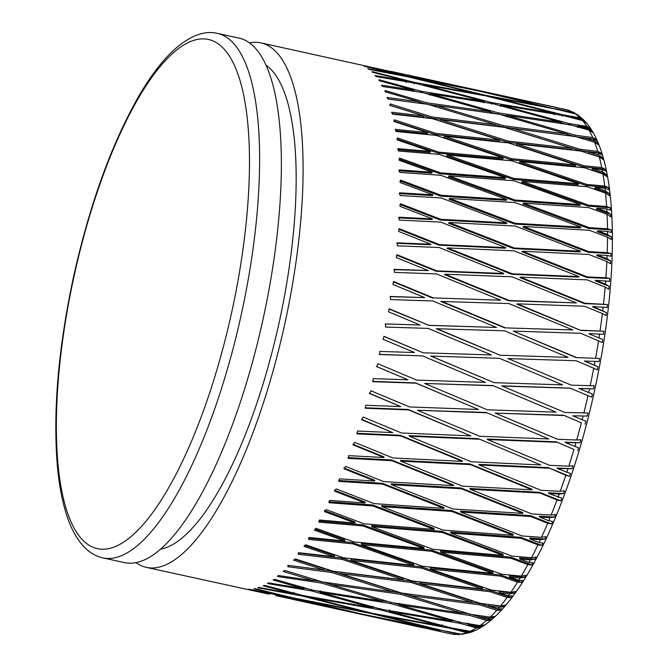 <?xml version="1.0" encoding="UTF-8"?>
<svg xmlns="http://www.w3.org/2000/svg" width="668" height="668" viewBox="0 0 668 668"><rect width="100%" height="100%" fill="white"/><g stroke="black" fill="none" stroke-linecap="round" stroke-linejoin="round"><path stroke-width="1" d="M270.999 278.23A268.419 83.275 -77.7 0 0 239.186 38.151L217.442 33.4A268.419 83.275 -77.7 0 1 249.256 273.479A268.419 83.275 -77.7 0 1 115.865 557.546A268.419 83.275 -77.7 0 1 102.88 557.88L124.624 562.623A268.419 83.275 -77.7 0 0 137.608 562.289A268.419 83.275 -77.7 0 0 270.999 278.23M160.42 549.196A249.698 77.463 -77.7 0 0 286.522 284.526A249.698 77.463 -77.7 0 0 266.123 65.28M249.54 42.877A268.419 83.275 102.3 0 1 260.929 42.894A268.419 83.275 102.3 0 1 292.734 282.981A268.419 83.275 102.3 0 1 159.351 567.04A268.419 83.275 102.3 0 1 146.367 567.374A268.419 83.275 102.3 0 1 136.005 562.648M275.759 595.639L354.107 612.439L292.384 598.06L248.772 589.168L284.543 596.19L253.798 588.767L255.31 588.692L293.402 597.96L363.175 611.554L301.685 595.898L257.931 587.798L258.458 587.372L293.87 593.869L263.225 585.803L264.787 585.418L302.763 595.472L372.736 607.805L311.422 590.879L267.559 583.573L268.127 582.83L303.631 588.692L273.07 579.999L274.665 579.306L312.541 590.136L382.672 601.217L321.492 583.064L277.546 576.526L278.155 575.474L313.718 580.717L283.207 571.424L284.835 570.43L322.644 582.003L392.876 591.873L331.787 572.526L287.791 566.74L288.417 565.395L324.022 570.029L293.544 560.151L295.189 558.874L332.956 571.173L403.247 579.882L342.183 559.4L298.17 554.315L298.805 552.695L334.426 556.761L303.957 546.324L305.602 544.779L343.36 557.763L413.659 565.37L352.587 543.81L308.583 539.393L309.217 537.506L344.822 541.038L314.336 530.091L315.964 528.279L353.748 541.907L424.005 548.486L362.866 525.941L318.903 522.142L319.521 520.013L355.092 523.044L324.564 511.613L326.168 509.584L364.01 523.795L434.175 529.432L372.911 505.985L329.032 502.745L329.616 500.39L365.12 502.979L334.526 491.114L336.096 488.867L374.022 503.614L444.045 508.398L382.622 484.15L338.843 481.411L339.386 478.856L374.806 481.052L344.12 468.811L345.648 466.381L383.691 481.586L453.514 485.636L391.882 460.695L348.237 458.373L348.729 455.66L384.042 457.505L353.238 444.938L354.7 442.358L392.893 457.956L462.481 461.379L400.591 435.862L357.113 433.899L357.539 431.035L392.717 432.605L361.78 419.771L363.175 417.066L401.535 432.989L470.848 435.895L408.657 409.927L365.363 408.24L365.722 405.267L400.742 406.612L369.646 393.586L370.965 390.78L409.526 406.946L478.513 409.467L415.989 383.173L372.911 381.687L373.187 378.631L408.031 379.825L376.769 366.657L377.996 363.784L416.765 380.117L485.402 382.388L422.51 355.894L379.666 354.524L379.85 351.418L414.511 352.529L383.048 339.286L384.183 336.388L423.195 352.804L491.439 354.95L428.146 328.397L385.553 327.053L385.636 323.938L420.089 325.015L388.425 311.772L389.461 308.875L428.722 325.291L496.558 327.454L432.839 300.967L390.513 299.573L390.496 296.475L424.723 297.602L392.842 284.418L393.769 281.562L433.307 297.895L500.699 300.199L436.53 273.913L394.487 272.394L394.354 269.338L428.363 270.582L396.249 257.531L397.068 254.733L436.88 270.899L503.822 273.488L439.185 247.536L397.435 245.799L397.184 242.826L430.952 244.254L398.612 231.387L399.305 228.698L439.419 244.622L505.885 247.611L440.771 222.118L399.322 220.089L398.955 217.234L432.48 218.904L399.898 206.287L400.474 203.732L440.88 219.329L506.87 222.845L441.272 197.945L400.124 195.54L399.639 192.827L432.922 194.805L400.099 182.506L400.558 180.101L441.264 195.306L506.761 199.473L440.688 175.275L399.84 172.419L399.239 169.881L432.271 172.227L399.214 160.295L399.547 158.082L440.554 172.82L505.567 177.755L439.018 154.358L398.462 150.993L397.744 148.655L430.543 151.411L397.243 139.904L397.46 137.909L438.759 152.12L503.305 157.907L436.279 135.42L396.024 131.487L395.189 129.367L427.745 132.598L394.212 121.559L394.32 119.797L435.903 133.416L499.99 140.171L432.505 118.679L392.534 114.111L391.59 112.241L423.913 115.981L390.162 105.46L390.162 103.949L432.021 116.933L495.656 124.724L427.737 104.308L388.041 99.064L386.989 97.461L419.095 101.745L385.127 91.775L385.019 90.539L427.144 102.839L490.362 111.74L422.034 92.46L382.589 86.506L381.436 85.178L413.333 90.055L379.165 80.661L378.965 79.717L421.333 91.291L484.158 101.369L415.446 83.283L376.234 76.578L374.99 75.542L406.703 81.02L372.352 72.236L372.059 71.593L414.653 82.423L477.111 93.712L408.048 76.862L369.062 69.38L367.726 68.654L399.264 74.766L364.369 66.266L407.171 76.319L469.303 88.861L260.929 42.894M391.097 71.376L477.144 90.689M433.307 297.895L500.699 300.199M424.723 297.602L389.97 296.65M508.841 303.548L440.888 301.46L504.649 327.871L572.785 329.95L508.841 303.548M504.649 327.871L572.785 329.95M602.736 339.503L588.951 333.8L602.736 339.503A266.858 82.79 102.3 0 1 602.252 342.567L580.893 333.307L513.249 331.103L576.785 357.63L599.572 358.449L576.785 357.63M580.834 330.451L516.848 304.132L517.391 303.848L580.834 330.451L603.972 331.253A266.858 82.79 102.3 0 1 603.53 334.301L589.477 333.591M474.748 630.734C483.248 626.835 491.656 620.489 499.99 611.688C516.03 594.695 531.469 570.305 546.315 538.525C571.424 483.799 590.061 421.433 602.219 351.41C619.62 248.529 614.961 156.362 586.554 123.096L582.546 120.574L563.5 115.622L500.85 105.018L569.386 123.63L586.805 126.369L590.504 128.456A266.858 82.79 102.3 0 1 591.213 129.575L587.514 127.504L578.087 126.035L588.341 128.882L592.399 131.554A266.858 82.79 102.3 0 1 593.084 132.765L589.026 130.093L570.088 124.807L507.054 115.389L575.198 135.178L592.725 137.591L596.415 139.537A266.858 82.79 102.3 0 1 597.025 140.956L593.334 139.028L583.849 137.733L594.036 140.748L598.035 143.428A266.858 82.79 102.3 0 1 598.62 144.923L594.62 142.251L575.799 136.648L512.348 128.373L580.075 149.273L597.718 151.386L601.409 153.181A266.858 82.79 102.3 0 1 601.91 154.867L598.219 153.089L588.667 151.962L598.795 155.143L602.736 157.815A266.858 82.79 102.3 0 1 603.204 159.585L599.271 156.922L580.567 151.018L516.681 143.812L583.966 165.764L601.726 167.584L605.425 169.213A266.858 82.79 102.3 0 1 605.818 171.167L602.119 169.555L592.499 168.578L602.553 171.918L606.452 174.548A266.858 82.79 102.3 0 1 606.803 176.577L602.92 173.947L584.333 167.76L519.996 161.556L586.821 184.46L604.707 186.021L608.423 187.483A266.858 82.79 102.3 0 1 608.698 189.67L604.983 188.234L595.297 187.399L605.283 190.873L609.132 193.453A266.858 82.79 102.3 0 1 609.366 195.716L605.525 193.136L587.072 186.698L522.267 181.395L588.608 205.168L606.636 206.495L610.368 207.781A266.858 82.79 102.3 0 1 610.519 210.186L606.786 208.917L597.025 208.207L606.945 211.806L610.744 214.328A266.858 82.79 102.3 0 1 610.861 216.791L607.062 214.286L588.742 207.614L523.462 203.122L589.318 227.654L607.479 228.773L611.237 229.875A266.858 82.79 102.3 0 1 611.27 232.472L607.504 231.387L597.676 230.786L607.521 234.493L611.287 236.931A266.858 82.79 102.3 0 1 611.287 239.578L607.513 237.157L589.335 230.285L523.562 226.494L588.942 251.669L607.237 252.621L611.028 253.548A266.858 82.79 102.3 0 1 610.936 256.295L607.137 255.393L597.234 254.884L607.003 258.683L610.744 261.021A266.858 82.79 102.3 0 1 610.619 263.818L606.878 261.497L588.834 254.466L522.576 251.251L587.473 276.961L605.901 277.763L609.734 278.514A266.858 82.79 102.3 0 1 609.517 281.395L595.706 280.243L605.408 284.117L609.124 286.33A266.858 82.79 102.3 0 1 608.874 289.252L605.158 287.048L587.239 279.875L520.514 277.128L584.943 303.247L607.371 304.508A266.858 82.79 102.3 0 1 607.045 307.497L593.109 306.57L606.444 312.591A266.858 82.79 102.3 0 1 606.076 315.597L602.377 313.526L584.592 306.253L517.391 303.848M606.444 312.591L592.558 306.938L593.109 306.57M609.124 286.33L595.138 280.76L595.706 280.243M610.744 261.021L596.658 255.552L597.234 254.884M611.287 236.931L597.1 231.596L597.676 230.786M610.744 214.328L596.449 209.151L597.025 208.207M609.132 193.453L594.729 188.459L595.297 187.399M606.452 174.548L591.948 169.747L592.499 168.578M602.736 157.815L588.141 153.231L588.667 151.962M583.348 139.078L583.849 137.733M577.628 127.454L578.087 126.035M584.542 120.858L580.826 118.662L571.457 117.009L581.761 119.672L585.769 122.294M571.274 117.643L571.457 117.009M583.231 119.48L577.92 115.021L575.248 113.819L556.11 109.201L493.802 97.361L562.707 114.762L562.289 116.232M576.843 114.295L573.77 112.683L564.017 110.754L574.647 113.301L577.377 114.679M555.225 108.659L574.188 112.708L567.207 109.878L485.995 92.51L555.141 109.018M562.306 108.734L565.303 109.385A268.419 83.275 102.3 0 0 565.136 109.352L567.149 109.861M451.526 634.007L440.504 631.619M459.801 634.542L440.504 630.066M459.743 634.258L449.297 632.178L459.743 634.258A268.419 83.275 102.3 0 1 458.54 634.375M462.874 634.249L462.231 634.358M470.831 632.27L467.091 632.705L449.739 628.237L449.848 627.561M473.896 631.06L469.103 631.744L458.624 629.849L467.834 632.245L472.134 631.786M458.716 629.231L458.624 629.849M474.347 630.901A266.858 82.79 102.3 0 1 473.954 631.068L471.466 632.078M480.108 627.436L476.451 627.962L459.475 623.219L459.651 621.733M464.652 623.135L468.443 624.188M482.947 625.532L478.889 626.384L468.385 624.672L477.562 627.26L481.803 626.91A266.858 82.79 102.3 0 1 480.693 627.594M468.56 623.194L468.385 624.672M488.901 619.72L490.663 620.246L486.488 620.48L469.546 615.403L469.662 613.959M471.19 614.418L478.48 616.606M491.915 617.199L493.744 617.466L488.993 618.226L478.472 616.706L487.632 619.47L491.798 619.244A266.858 82.79 102.3 0 1 490.663 620.246M478.589 615.261L478.472 616.706M496.758 610.276L479.841 604.874L479.9 603.488L500.866 610.176L496.758 610.276A268.419 83.275 102.3 0 1 490.145 617.132L494.896 616.372A266.858 82.79 102.3 0 1 493.744 617.466M488.776 606.018L488.826 604.649L504.006 606.586L499.305 607.371L488.776 606.018L497.927 608.965L502.027 608.874A266.858 82.79 102.3 0 1 500.866 610.176M507.154 597.459L490.245 591.739L490.245 590.437L511.204 597.509L507.154 597.459A268.419 83.275 102.3 0 1 500.474 605.976L505.167 605.2A266.858 82.79 102.3 0 1 504.006 606.586M499.18 592.75L499.171 591.447L514.352 593.151L509.709 593.927L499.18 592.75L508.323 595.856L512.364 595.923A266.858 82.79 102.3 0 1 511.204 597.509M517.558 582.17L500.641 576.15L500.582 574.939L521.549 582.371L517.558 582.17A268.419 83.275 102.3 0 1 510.886 592.257L515.521 591.481A266.858 82.79 102.3 0 1 514.352 593.151M509.575 577.027L509.509 575.824L524.681 577.302L520.096 578.054L509.575 577.027L518.727 580.292L522.71 580.517A266.858 82.79 102.3 0 1 521.549 582.371M527.854 564.569L510.92 558.281L510.795 557.17L531.786 564.936L527.854 564.569A268.419 83.275 102.3 0 1 521.265 576.117L525.841 575.373A266.858 82.79 102.3 0 1 524.681 577.302M519.838 559.033L519.712 557.93L534.876 559.208L530.359 559.909L519.838 559.033L529.006 562.448L532.93 562.84A266.858 82.79 102.3 0 1 531.786 564.936M537.94 544.854L520.973 538.325L520.789 537.331L541.823 545.397L537.94 544.854A268.419 83.275 102.3 0 1 531.503 557.73L536.012 557.037A266.858 82.79 102.3 0 1 534.876 559.208M529.874 538.967L529.691 537.982L544.821 539.068L540.37 539.711L529.874 538.967L539.059 542.508L542.934 543.076A266.858 82.79 102.3 0 1 541.823 545.397M547.693 523.244L530.676 516.498L530.442 515.629L551.534 523.962L547.693 523.244A268.419 83.275 102.3 0 1 541.481 537.314L545.915 536.68A266.858 82.79 102.3 0 1 544.821 539.068M539.56 517.04L539.318 516.18L554.407 517.099L550.031 517.667L539.56 517.04L548.77 520.698L552.603 521.441A266.858 82.79 102.3 0 1 551.534 523.962M557.012 499.973L539.936 493.034L539.644 492.308L560.811 500.875L557.012 499.973A268.419 83.275 102.3 0 1 551.092 515.078L555.459 514.519A266.858 82.79 102.3 0 1 554.407 517.099M548.787 493.493L548.495 492.775L563.533 493.552L559.225 494.028L548.787 493.493L561.83 498.178A266.858 82.79 102.3 0 1 560.811 500.875M565.796 475.29L548.303 467.617L569.562 476.376L565.796 475.29A268.419 83.275 102.3 0 1 560.227 491.272L564.535 490.813A266.858 82.79 102.3 0 1 563.533 493.552M557.471 468.585L557.12 468.009L572.109 468.677L557.471 468.585L570.514 473.537A266.858 82.79 102.3 0 1 569.562 476.376M573.946 449.472L556.327 441.832L573.946 449.472A268.419 83.275 102.3 0 1 568.794 466.155L573.035 465.805A266.858 82.79 102.3 0 1 572.109 468.677M565.495 442.6L565.103 442.174L580.016 442.75L565.495 442.6L578.555 447.794A266.858 82.79 102.3 0 1 577.686 450.741M581.377 422.811L563.617 415.237L581.377 422.811A268.419 83.275 102.3 0 1 576.701 440.003L580.868 439.778A266.858 82.79 102.3 0 1 580.016 442.75M572.785 415.813L587.197 416.055L572.785 415.813L585.878 421.216A266.858 82.79 102.3 0 1 585.093 424.247M592.399 394.112L578.789 388.4L593.543 388.885L579.256 388.509L592.399 394.112A266.858 82.79 102.3 0 1 591.706 397.193L570.096 388.116L501.643 385.845M578.789 388.4L579.256 388.509M436.788 328.664L500.107 355.226L436.279 328.714L504.641 330.819L568.151 357.363L505.693 355.401M428.722 325.291L388.951 308.983M599.572 358.449A266.858 82.79 102.3 0 1 599.012 361.538L584.341 361.054L598.035 366.774A266.858 82.79 102.3 0 1 597.442 369.863L576.208 360.737L508.139 358.599L571.249 385.144L508.139 358.599M500.107 355.226L568.151 357.363M445.055 274.231L509.25 300.5L508.707 300.792L444.504 274.598L445.055 274.231L512.022 276.794L576.417 302.93L509.25 300.5M428.363 270.582L393.811 269.672M607.371 304.508L584.383 303.614L519.955 277.571L520.514 277.128M584.943 303.247L584.383 303.614M576.417 302.93L508.707 300.792M503.822 273.488L503.263 273.93L436.329 271.275L396.508 255.151M436.329 271.275L436.88 270.899M447.652 247.903L512.314 273.822L511.746 274.272L447.084 248.421L447.652 247.903L514.143 250.859L579.014 276.594L512.314 273.822M430.952 244.254L430.392 244.772L396.625 243.311M609.734 278.514L586.905 277.487L522 251.844L522.576 251.251M587.473 276.961L586.905 277.487M579.014 276.594L578.446 277.111L511.746 274.272M505.885 247.611L505.309 248.204L438.851 245.148L398.738 229.266M438.851 245.148L439.419 244.622M449.18 222.544L514.31 248.003L513.742 248.605L448.604 223.212L449.18 222.544L515.187 226.034L580.542 251.243L514.31 248.003M432.48 218.904L431.904 219.563L398.378 217.86M611.028 253.548L588.366 252.345L522.986 227.229L523.562 226.494M588.942 251.669L588.366 252.345M580.542 251.243L579.966 251.911L513.742 248.605M506.87 222.845L506.294 223.588L440.304 220.006L399.898 204.441M440.304 220.006L440.88 219.329M449.614 198.446L515.237 223.312L514.661 224.056L449.038 199.256L449.614 198.446L515.145 202.579L580.985 227.145L515.237 223.312M432.922 194.805L432.346 195.607L399.063 193.603M611.237 229.875L588.742 228.464L522.877 203.999L523.462 203.122M589.318 227.654L588.742 228.464M580.985 227.145L580.4 227.947L514.661 224.056M506.761 199.473L506.185 200.35L440.688 196.125L399.982 180.953M440.688 196.125L441.264 195.306M448.971 175.868L515.07 200.033L514.494 200.909L448.395 176.811L448.971 175.868L514.018 180.752L580.333 204.567L515.07 200.033M432.271 172.227L431.703 173.162L398.662 170.791M610.368 207.781L588.032 206.111L521.691 182.397L522.267 181.395M588.608 205.168L588.032 206.111M580.333 204.567L579.757 205.502L514.494 200.909M505.567 177.755L505 178.748L439.978 173.772L398.98 159.059M439.978 173.772L440.554 172.82M447.234 155.059L513.817 178.406L513.249 179.408L446.675 156.12L447.234 155.059L511.805 160.796L578.597 183.75L513.817 178.406M430.543 151.411L429.975 152.471L398.086 149.766M608.423 187.483L586.254 185.52L519.445 162.675L519.996 161.556M586.821 184.46L586.254 185.52M578.597 183.75L578.037 184.811L513.249 179.408M503.305 157.907L502.745 159.026L438.2 153.181L396.901 139.002M438.2 153.181L438.759 152.12M444.437 136.239L511.496 158.675L510.936 159.794L443.894 137.408L444.437 136.239L508.548 142.935L575.808 164.938L511.496 158.675M427.745 132.598L427.194 133.759L395.681 130.619M605.425 169.213L583.414 166.933L516.147 145.031L516.681 143.812M583.966 165.764L583.414 166.933M575.808 164.938L575.257 166.107L510.936 159.794M499.99 140.171L499.447 141.391L435.361 134.594L393.778 121M435.361 134.594L435.903 133.416M440.613 119.622L508.114 141.057L507.58 142.284L440.087 120.891L440.613 119.622L504.273 127.354L571.975 148.321L508.114 141.057M423.913 115.981L423.387 117.242L392.291 113.627M601.409 153.181L579.548 150.542L515.462 130.786M580.075 149.273L579.548 150.542M571.975 148.321L571.449 149.582L507.58 142.284M495.656 124.724L495.147 126.035L431.495 118.203L389.644 105.243M431.495 118.203L432.021 116.933M503.73 125.751L567.157 134.084L499.029 114.228L435.786 105.394L503.73 125.751L503.221 127.062L495.639 124.766M435.786 105.394L435.294 106.738M419.095 101.745L418.602 103.089M596.415 139.537L594.403 139.261M583.824 137.792L576.033 136.715M575.198 135.178L574.705 136.531M511.838 129.675L512.348 128.373M562.189 134.827L503.221 127.062M566.656 135.437L567.157 134.084M426.434 104.124L419.02 101.953M426.643 104.191L427.144 102.839M414.135 102.488L387.991 98.989M489.878 113.126L490.362 111.74M435.77 105.444L427.971 104.375M598.035 143.428L596.123 142.86M498.378 112.909L561.396 122.394L492.875 103.707L430.033 93.695L498.378 112.909L497.902 114.295M496.266 113.836L490.228 112.115M430.033 93.695L429.566 95.115M413.333 90.055L412.874 91.466M590.504 128.456L589.827 128.348M577.945 126.469L573.628 125.793M569.386 123.63L568.927 125.05M506.569 116.775L507.054 115.389M506.97 115.631L500.691 114.704M560.928 123.805L561.396 122.394M574.488 136.472L567.082 134.293M417.375 91.75L413.158 90.589M420.873 92.71L421.333 91.291M483.707 102.814L484.158 101.369M429.891 94.13L425.574 93.445M592.399 131.554L591.597 131.329M492.124 102.688L554.757 113.368L485.87 95.891L423.395 84.669L492.124 102.688L491.681 104.133M485.611 102.521L483.933 102.079M423.395 84.669L423.211 85.295M406.703 81.02L406.278 82.49M562.707 114.762L580.016 117.835L583.74 120.048M583.222 119.472L583.648 119.939M500.399 106.454L500.85 105.018M500.658 105.627L499.013 105.36M554.331 114.829L554.757 113.368M565.429 124.089L561.22 122.929M414.227 83.892L414.653 82.423M476.96 94.255L477.111 93.712M584.158 120.415L585.886 122.319A266.858 82.79 102.3 0 1 586.412 122.929M485.035 95.19L547.326 107.105L478.104 90.881L415.955 78.407L485.035 95.19L484.893 95.716M574.188 112.708L574.722 113.034M493.669 97.845L493.802 97.361M477.186 90.497L539.168 103.682L407.797 75.016M539.159 103.715L547.025 105.41M547.034 105.394L555.86 107.331M292.45 599.279L417.366 626.567L361.989 614.076M440.437 630.4L370.798 616.088L452.069 634.124L459.192 634.6M423.813 627.97L417.366 626.567M370.999 613.508L301.243 599.839L362.949 614.293L432.605 628.53L370.999 613.508L371.082 612.999M449.739 628.237L379.875 615.203L441.465 630.3L461.839 634.258L470.23 632.512M361.956 614.226L299.69 600.866M363.267 611.028L363.175 611.554M380.535 609.909L310.57 597.509L372.051 613.241L441.932 626.208L380.535 609.909L380.735 608.406M310.57 597.509L310.662 596.891M301.786 595.213L301.685 595.898M293.87 593.869L294.104 592.349M459.475 623.219L389.427 611.445L450.816 627.811L470.188 631.285L475.031 630.6M379.95 614.735L379.875 615.203M442.158 624.689L441.932 626.208M372.936 606.302L372.736 607.805M388.509 610.502L389.519 610.769M390.446 603.488L320.323 592.332L381.628 609.325L451.693 621.031L390.446 603.488L390.596 602.018M320.323 592.332L320.498 590.854M316.59 590.788L320.381 591.848M311.597 589.393L311.422 590.879M303.631 588.692L303.806 587.205M469.546 615.403L399.364 604.866L460.603 622.476L480.008 625.599L484.818 624.864A266.858 82.79 102.3 0 1 483.699 625.649M389.628 609.942L389.427 611.445M451.76 620.43L455.651 621.073M451.86 619.545L451.693 621.031M372.836 607.037L373.955 607.229M382.814 599.755L382.672 601.217M303.706 588.09L307.597 588.733M393.611 602.895L399.397 604.573M400.641 594.295L330.409 584.358L391.59 602.586L461.78 613.057L400.641 594.295L400.733 592.883L444.838 606.452M330.409 584.358L330.526 582.922M323.128 582.078L330.418 584.266M321.609 581.619L321.492 583.064M284.802 570.455L296.776 574.104M313.718 580.717L313.835 579.281M479.841 604.874L409.576 595.522L470.698 614.351L490.145 617.132M399.506 603.404L399.364 604.866M461.797 612.806L469.203 613.892M461.889 611.621L461.78 613.057M382.714 600.791L388.609 601.709M287.866 565.337L331.837 571.148L392.968 590.47L392.876 591.873M313.743 580.459L321.141 581.552M411.004 582.454L340.713 573.678L401.81 593.092L472.076 602.377L411.004 582.454L411.037 581.11L472.134 601L472.076 602.377M340.713 573.678L340.772 572.301L411.037 581.11M331.837 571.148L331.787 572.526M294.788 559.183L324.072 568.66L324.022 570.029M490.245 591.739L419.938 583.531L481.01 603.513L500.474 605.976M409.659 594.111L409.576 595.522M428.054 596.624L479.9 603.488M392.884 591.798L400.733 592.883M298.187 552.987L342.183 558.097L403.272 578.546L403.247 579.882M421.424 568.076L351.118 560.41L412.181 580.951L482.488 589.101L421.424 568.076L421.391 566.815L482.48 587.807L482.488 589.101M351.118 560.41L351.118 559.108L421.391 566.815M342.183 558.097L342.183 559.4M304.95 545.397L334.417 555.459L334.426 556.761M500.641 576.15L430.351 569.011L491.423 590.103L510.886 592.257M490.245 590.437L419.963 582.187L419.938 583.531M308.532 538.158L352.52 542.6L413.626 564.109L413.659 565.37M431.77 551.325L361.513 544.687L422.594 566.297L492.875 573.378L431.77 551.325L431.678 550.156L492.809 572.175L492.875 573.378M361.513 544.687L361.446 543.476L431.678 550.156M352.52 542.6L352.587 543.81M315.129 529.215L344.755 539.836L344.822 541.038M510.92 558.281L440.705 552.135L501.81 574.246L521.265 576.117M500.582 574.939L430.317 567.758L430.351 569.011M318.803 521.007L362.741 524.831L423.913 547.334L424.005 548.486M441.949 532.379L371.784 526.693L432.931 549.288L503.146 555.392L441.949 532.379L441.798 531.327L503.021 554.29L503.146 555.392M371.784 526.693L371.659 525.591L441.798 531.327M362.741 524.831L362.866 525.941M324.423 510.536L354.967 521.942L355.092 523.044M520.973 538.325L450.867 533.072L512.064 556.135L531.503 557.73M510.795 557.17L440.604 550.975L440.705 552.135M328.865 501.718L372.727 504.991L434.016 528.38L434.175 529.432M451.844 511.454L381.812 506.62L443.084 530.116L513.183 535.318L451.844 511.454L451.635 510.527L512.999 534.333L513.183 535.318M381.812 506.62L381.628 505.634L451.635 510.527M372.727 504.991L372.911 505.985M334.326 490.153L364.937 501.994L365.12 502.979M530.676 516.498L460.736 512.047L522.084 535.953L541.481 537.314M520.789 537.331L450.708 532.029L450.867 533.072M338.618 480.509L382.38 483.29L443.828 507.48L444.045 508.398M461.337 488.784L391.498 484.692L452.937 508.983L522.869 513.391L461.337 488.784L461.079 487.982L522.626 512.531L522.869 513.391M391.498 484.692L391.264 483.841L461.079 487.982M382.38 483.29L382.622 484.15M343.87 467.984L374.564 480.192L374.806 481.052M539.936 493.034L470.205 489.277L531.745 513.926L551.092 515.078M530.442 515.629L460.528 511.12L460.736 512.047M347.961 457.605L391.59 459.968L453.246 484.843L453.514 485.636M470.339 464.602L400.733 461.154L462.381 486.129L532.095 489.844L470.339 464.602L470.021 463.943L531.803 489.126L532.095 489.844M400.733 461.154L400.441 460.427L470.021 463.943M391.59 459.968L391.882 460.695M352.929 444.253L383.741 456.787L384.042 457.505M548.645 468.201L479.173 465.02L540.946 490.295L560.227 491.272M539.644 492.308L469.938 488.492L470.205 489.277M356.779 433.273L400.249 435.277L462.164 460.728L462.481 461.379M478.739 439.185L409.409 436.246L471.316 461.797L540.771 464.945L478.371 438.676L540.771 464.945M409.409 436.246L409.066 435.67L478.371 438.676M400.249 435.277L400.591 435.862M361.421 419.228L392.717 432.605M556.711 442.266L487.54 439.544L549.589 465.329L568.794 466.155M548.303 467.617L478.856 464.377L479.173 465.02M364.987 407.764L408.265 409.492L470.848 435.895M486.446 412.807L417.433 410.261L479.641 436.254L548.804 438.951L486.037 412.448L548.804 438.951M417.433 410.261L486.037 412.448M408.265 409.492L408.657 409.927M369.245 393.193L400.742 406.612M564.051 415.513L495.205 413.116L557.58 439.285L576.701 440.003M556.327 441.832L487.172 439.043L487.54 439.544M372.493 381.361L415.563 382.898L478.513 409.467M493.385 385.753L424.731 383.465L487.273 409.785L556.093 412.164L492.934 385.553L556.093 412.164M424.731 383.465L492.934 385.553M415.563 382.898L415.989 383.173M376.326 366.423L408.031 379.825M570.572 388.233L502.102 386.037L564.827 412.457L587.949 413.008A266.858 82.79 102.3 0 1 587.197 416.055M563.617 415.237L495.205 413.116M379.207 354.357L422.51 355.894M431.202 356.169L494.12 382.672L430.726 356.061L499.472 358.324L430.726 356.061M571.249 385.144L594.211 385.803A266.858 82.79 102.3 0 1 593.543 388.885M494.12 382.672L562.565 384.868L499.472 358.324M423.195 352.804L383.699 336.33M507.647 358.566L522.885 359.058M385.144 323.947L420.089 325.015M428.221 325.349L496.558 327.454M441.423 301.251L505.167 327.729M432.772 298.112L393.235 281.821M576.275 357.689L513.249 331.103M581.36 330.234L603.972 331.253M584.842 361.004L598.035 366.774M595.021 361.33A268.419 83.275 102.3 0 1 594.345 364.987M599.588 333.933A268.419 83.275 102.3 0 1 599.037 337.557M598.561 340.638A268.419 83.275 102.3 0 1 597.117 349.464A268.419 83.275 102.3 0 1 595.589 358.223M593.752 368.085A268.419 83.275 102.3 0 1 590.17 385.737M589.502 388.834A268.419 83.275 102.3 0 1 588.692 392.483M587.999 395.581A268.419 83.275 102.3 0 1 583.849 413.1M583.08 416.156A268.419 83.275 102.3 0 1 582.162 419.763M575.841 442.993A268.419 83.275 102.3 0 1 574.822 446.508M567.858 469.045A268.419 83.275 102.3 0 1 566.748 472.435M559.225 494.028A268.419 83.275 102.3 0 1 558.03 497.251M550.031 517.667A268.419 83.275 102.3 0 1 548.77 520.698M540.37 539.711A268.419 83.275 102.3 0 1 539.059 542.508M530.359 559.909A268.419 83.275 102.3 0 1 529.006 562.448M520.096 578.054A268.419 83.275 102.3 0 1 518.727 580.292M509.709 593.927A268.419 83.275 102.3 0 1 508.323 595.856M499.305 607.371A268.419 83.275 102.3 0 1 497.927 608.965M488.993 618.226A268.419 83.275 102.3 0 1 487.632 619.47M486.488 620.48A268.419 83.275 102.3 0 1 480.008 625.599M478.889 626.384A268.419 83.275 102.3 0 1 477.562 627.26M476.451 627.962A268.419 83.275 102.3 0 1 470.188 631.285M469.103 631.744A268.419 83.275 102.3 0 1 467.834 632.245M466.757 632.629A268.419 83.275 102.3 0 1 460.77 634.124M457.522 634.441A268.419 83.275 102.3 0 1 451.877 634.082M566.539 109.677L565.303 109.385A268.419 83.275 102.3 0 1 566.264 109.61M567.207 109.878A268.419 83.275 102.3 0 1 572.443 112.074M573.336 112.583A268.419 83.275 102.3 0 1 574.371 113.226M575.248 113.819A268.419 83.275 102.3 0 1 580.016 117.835M580.826 118.662A268.419 83.275 102.3 0 1 581.761 119.672M582.546 120.574A268.419 83.275 102.3 0 1 586.805 126.369M587.514 127.504A268.419 83.275 102.3 0 1 588.341 128.882M589.026 130.093A268.419 83.275 102.3 0 1 592.725 137.591M593.334 139.028A268.419 83.275 102.3 0 1 594.036 140.748M594.62 142.251A268.419 83.275 102.3 0 1 597.718 151.386M598.219 153.089A268.419 83.275 102.3 0 1 598.795 155.143M599.271 156.922A268.419 83.275 102.3 0 1 601.726 167.584M602.119 169.555A268.419 83.275 102.3 0 1 602.553 171.918M602.92 173.947A268.419 83.275 102.3 0 1 604.707 186.021M604.983 188.234A268.419 83.275 102.3 0 1 605.283 190.873M605.525 193.136A268.419 83.275 102.3 0 1 606.636 206.495M606.786 208.917A268.419 83.275 102.3 0 1 606.945 211.806M607.062 214.286A268.419 83.275 102.3 0 1 607.479 228.773M607.504 231.387A268.419 83.275 102.3 0 1 607.521 234.493M607.513 237.157A268.419 83.275 102.3 0 1 607.237 252.621M607.137 255.393A268.419 83.275 102.3 0 1 607.003 258.683M606.878 261.497A268.419 83.275 102.3 0 1 605.901 277.763M605.684 280.669A268.419 83.275 102.3 0 1 605.408 284.117M605.158 287.048A268.419 83.275 102.3 0 1 603.496 303.94M603.154 306.946A268.419 83.275 102.3 0 1 602.745 310.503M602.377 313.526A268.419 83.275 102.3 0 1 600.048 330.86M239.42 272.544A260.62 80.853 102.3 0 1 109.903 548.345A260.62 80.853 102.3 0 1 66.416 315.572A260.62 80.853 102.3 0 1 195.924 39.763A260.62 80.853 102.3 0 1 239.42 272.544M146.367 567.374L269.304 594.228M447.744 633.206L450.741 633.857M102.88 557.88C96.134 556.335 90.13 552.937 84.869 547.685C77.572 540.32 71.71 530.091 67.293 516.99C62.475 502.837 59.168 485.786 57.356 465.855C52.855 410.845 58.341 347.385 73.822 275.492C89.963 203.64 111.606 143.896 138.744 96.259C148.405 79.634 158.224 66.074 168.186 55.586C188.267 34.853 205.243 30.31 217.442 33.4"/></g></svg>
